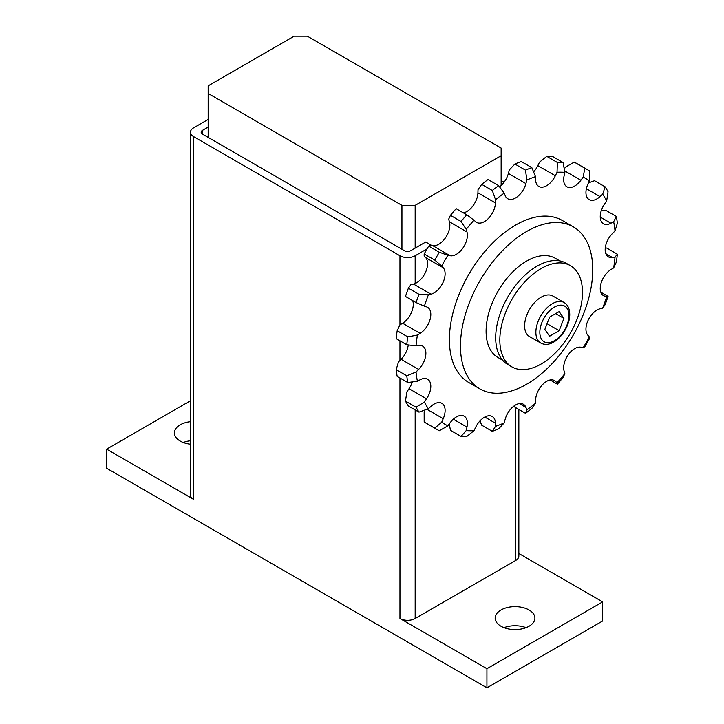 <?xml version="1.0" encoding="UTF-8"?>
<svg xmlns="http://www.w3.org/2000/svg" width="724" height="724" viewBox="0 0 724 724"><rect width="100%" height="100%" fill="white"/><g stroke="black" fill="none" stroke-linecap="round" stroke-linejoin="round"><path stroke-width="1.09" d="M529.461 336.524A23.385 13.503 -60 0 1 524.619 325.818A23.385 13.503 -60 0 1 534.828 302.288A23.385 13.503 -60 0 1 552.846 296.026L564.087 302.514A23.385 13.503 120 0 0 546.068 308.777A23.385 13.503 120 0 0 535.869 332.307A23.385 13.503 120 0 0 540.71 343.013L529.461 336.524M511.931 366.896L507.796 364.507A58.454 33.747 -60 0 1 495.687 337.755A58.454 33.747 -60 0 1 521.208 278.921A58.454 33.747 -60 0 1 566.249 263.264L570.385 265.645A58.454 33.747 120 0 0 525.334 281.31A58.454 33.747 120 0 0 499.822 340.135A58.454 33.747 120 0 0 511.931 366.896A58.454 33.747 120 0 0 556.973 351.24A58.454 33.747 120 0 0 582.494 292.406A58.454 33.747 120 0 0 570.385 265.645M502.565 360.145L497.958 357.484A57.286 33.078 -60 0 1 486.094 331.257A57.286 33.078 -60 0 1 511.099 273.609A57.286 33.078 -60 0 1 555.245 258.26L559.851 260.921M479.84 388.869L468.763 382.48A93.532 54.001 -60 0 1 449.396 339.665A93.532 54.001 -60 0 1 490.22 245.536A93.532 54.001 -60 0 1 562.295 220.476L573.372 226.874A93.532 54.001 120 0 0 501.298 251.934A93.532 54.001 120 0 0 460.473 346.054A93.532 54.001 120 0 0 479.84 388.869A93.532 54.001 120 0 0 551.914 363.819A93.532 54.001 120 0 0 592.739 269.69A93.532 54.001 120 0 0 573.372 226.874M415.169 205.345L401.938 205.345L208.168 93.468L208.168 85.839L294.134 36.2L307.365 36.2L501.144 148.076L501.144 155.714L415.169 205.345L415.169 248.115M501.144 185.507L501.144 155.714M208.168 137.388L208.168 93.468M401.938 249.264L401.938 205.345M535.606 179.751L535.507 176.629A141.632 81.767 120 0 0 526.846 180.041L525.905 183.579A15.62 9.014 -60 0 1 507.714 198.738A15.62 9.014 -60 0 1 505.153 195.561L504.203 193.118A141.632 81.767 120 0 0 495.542 199.697L495.451 202.937A15.62 9.014 -60 0 1 488.456 218.395A15.62 9.014 -60 0 1 476.6 222.386A15.62 9.014 -60 0 1 475.704 221.743L474.012 220.214A141.632 81.767 120 0 0 466.202 229.318L466.962 231.942A15.62 9.014 -60 0 1 462.835 248.151A15.62 9.014 -60 0 1 450.165 255.726L447.885 255.264A141.632 81.767 120 0 0 441.685 265.998L443.224 267.744A15.62 9.014 -60 0 1 442.998 282.505A15.62 9.014 -60 0 1 431.024 294.179L428.373 294.84A141.632 81.767 120 0 0 424.391 306.152L426.563 306.858A15.62 9.014 -60 0 1 427.576 307.311A15.62 9.014 -60 0 1 430.038 319.574A15.62 9.014 -60 0 1 420.146 333.357L417.395 335.058A141.632 81.767 120 0 0 416.019 345.855L418.617 345.448A15.62 9.014 -60 0 1 422.644 346.081A15.62 9.014 -60 0 1 418.617 369.412L416.019 372A141.632 81.767 120 0 0 417.395 381.204L420.146 379.729A15.62 9.014 -60 0 1 427.576 379.168A15.62 9.014 -60 0 1 426.563 398.815L424.391 402.028A141.632 81.767 120 0 0 428.373 408.752L431.024 406.345A15.62 9.014 -60 0 1 441.875 403.322A15.62 9.014 -60 0 1 443.224 418.698L441.685 422.219A141.632 81.767 120 0 0 447.885 425.803L450.165 422.707A15.62 9.014 -60 0 1 464.156 416.182A15.62 9.014 -60 0 1 466.962 427.097L466.202 430.599A141.632 81.767 120 0 0 474.012 430.68L475.704 427.196A15.62 9.014 -60 0 1 492.22 416.49A15.62 9.014 -60 0 1 495.451 423.205L495.542 426.327A141.632 81.767 120 0 0 504.203 422.916L505.153 419.377A15.62 9.014 -60 0 1 523.334 404.218A15.62 9.014 -60 0 1 525.905 407.395L526.846 409.838A141.632 81.767 120 0 0 535.507 403.259L535.606 400.019A15.62 9.014 -60 0 1 542.593 384.562A15.62 9.014 -60 0 1 554.448 380.562A15.62 9.014 -60 0 1 555.344 381.213L557.046 382.743A141.632 81.767 120 0 0 564.856 373.638L564.096 371.014A15.62 9.014 -60 0 1 568.222 354.805A15.62 9.014 -60 0 1 580.892 347.23L583.173 347.692A141.632 81.767 120 0 0 589.372 336.95L587.834 335.203A15.62 9.014 -60 0 1 588.051 320.451A15.62 9.014 -60 0 1 600.033 308.768L602.685 308.116A141.632 81.767 120 0 0 606.667 296.795L604.495 296.089A15.62 9.014 -60 0 1 603.481 295.645A15.62 9.014 -60 0 1 601.011 283.374A15.62 9.014 -60 0 1 610.902 269.59L613.662 267.889A141.632 81.767 120 0 0 615.029 257.101L612.441 257.509A15.62 9.014 -60 0 1 608.413 256.866A15.62 9.014 -60 0 1 612.441 233.535L615.029 230.956A141.632 81.767 120 0 0 613.662 221.752L610.902 223.227A15.62 9.014 -60 0 1 603.481 223.788A15.62 9.014 -60 0 1 604.495 204.132L606.667 200.919A141.632 81.767 120 0 0 602.685 194.195L600.033 196.602A15.62 9.014 -60 0 1 589.182 199.634A15.62 9.014 -60 0 1 587.834 184.258L589.372 180.728A141.632 81.767 120 0 0 583.173 177.154L580.892 180.249A15.62 9.014 -60 0 1 566.901 186.774A15.62 9.014 -60 0 1 564.096 175.86L564.856 172.357A141.632 81.767 120 0 0 557.046 172.276L555.344 175.76A15.62 9.014 -60 0 1 538.837 186.457A15.62 9.014 -60 0 1 535.606 179.751M531.832 167.642L521.235 161.524A150.112 86.672 120 0 0 514.9 164.022L525.488 170.14A150.112 86.672 -60 0 1 531.832 167.642L535.507 176.629M525.488 170.14L526.846 180.041M499.524 186.837A15.62 9.014 120 0 0 508.384 173.461L509.325 169.923L514.9 164.022M504.203 193.118L498.637 185.643L488.039 179.525A150.112 86.672 120 0 0 481.704 184.349L492.293 190.466L495.542 199.697M492.293 190.466A150.112 86.672 -60 0 1 498.637 185.643M463.396 212.856A15.62 9.014 120 0 0 477.921 192.819L478.021 189.579L481.704 184.349M474.012 220.214L466.754 214.793L456.156 208.675A150.112 86.672 120 0 0 450.437 215.336L461.034 221.453L466.202 229.318M461.034 221.453A150.112 86.672 -60 0 1 466.754 214.793M447.885 255.264L439.305 252.233L428.708 246.115L430.355 245.146L432.644 245.608A15.62 9.014 120 0 0 445.305 238.033A15.62 9.014 120 0 0 449.432 221.816L448.672 219.2L450.437 215.336M428.708 246.115A150.112 86.672 120 0 0 424.173 253.97L434.771 260.088L441.685 265.998M434.771 260.088A150.112 86.672 -60 0 1 439.305 252.233M428.373 294.84L418.988 294.297L408.39 288.179L410.843 284.722L413.495 284.061A15.62 9.014 120 0 0 425.477 272.387A15.62 9.014 120 0 0 425.694 257.626L424.155 255.88L424.173 253.97M408.39 288.179A150.112 86.672 120 0 0 405.476 296.46L416.074 302.578L424.391 306.152M416.074 302.578A150.112 86.672 -60 0 1 418.988 294.297M417.395 335.058L407.775 336.868L397.177 330.75L399.865 324.94L402.625 323.239A15.62 9.014 120 0 0 412.716 300.641M397.177 330.75A150.112 86.672 120 0 0 396.173 338.642L406.77 344.76L416.019 345.855M406.77 344.76A150.112 86.672 -60 0 1 407.775 336.868M416.019 372L406.77 375.774L396.173 369.656L398.499 361.882L401.087 359.294A15.62 9.014 120 0 0 408.246 344.941M396.173 369.656A150.112 86.672 120 0 0 397.177 376.399L407.775 382.516L417.395 381.204M407.775 382.516A150.112 86.672 -60 0 1 406.77 375.774M424.391 402.028L416.074 407.214L405.476 401.096L406.87 391.91L409.042 388.697A15.62 9.014 120 0 0 412.345 381.892M405.476 401.096A150.112 86.672 120 0 0 408.39 406.019L418.988 412.137L428.373 408.752M418.988 412.137A150.112 86.672 -60 0 1 416.074 407.214M441.685 422.219L434.771 428.11L424.173 421.992L424.155 412.101L425.106 409.929M424.173 421.992A150.112 86.672 120 0 0 426.409 423.359L437.006 429.477A150.112 86.672 -60 0 0 439.305 430.735L447.885 425.803M437.006 429.477A150.112 86.672 -60 0 1 434.771 428.11M466.202 430.599L461.034 436.418L450.437 430.3L449.287 423.893M461.034 436.418A150.112 86.672 -60 0 0 466.754 436.482L474.012 430.68M495.542 426.327L492.293 431.314L481.704 425.196L479.949 420.925M492.293 431.314A150.112 86.672 -60 0 0 498.637 428.816L504.203 422.916M526.846 409.838L525.488 413.304L514.9 407.187L514.004 405.992M525.488 413.304A150.112 86.672 -60 0 0 531.832 408.49L535.507 403.259M557.046 382.743L557.371 384.163L550.131 379.973M557.371 384.163A150.112 86.672 -60 0 0 563.091 377.494L564.856 373.638M583.173 347.692L584.82 346.724A150.112 86.672 -60 0 0 589.354 338.859L589.372 336.95M602.685 308.116L605.137 304.659A150.112 86.672 -60 0 0 608.051 296.378L606.667 296.795M600.811 292.197L608.051 296.378M613.662 267.889L616.35 262.088A150.112 86.672 -60 0 0 617.355 254.187L615.029 257.101M605.282 247.898L606.757 248.07L617.355 254.187M615.029 230.956L617.355 223.182A150.112 86.672 -60 0 0 616.35 216.44L613.662 221.752M601.182 210.946L605.762 210.322L616.35 216.44M606.667 200.919L608.051 191.733A150.112 86.672 -60 0 0 605.137 186.819L602.685 194.195M588.422 182.9L594.549 180.701L605.137 186.819M589.372 180.728L589.354 170.837A150.112 86.672 -60 0 0 587.119 169.47A150.112 86.672 -60 0 0 584.82 168.221L583.173 177.154M587.119 169.47L576.521 163.352A150.112 86.672 120 0 0 574.222 162.104L584.82 168.221M564.24 168.936L565.643 167.036L574.222 162.104M564.856 172.357L563.091 162.538L552.493 156.42A150.112 86.672 120 0 0 546.774 156.357L557.371 162.475L557.046 172.276M557.371 162.475A150.112 86.672 -60 0 1 563.091 162.538M533.579 171.905A15.62 9.014 120 0 0 537.823 165.642L539.516 162.158L546.774 156.357M559.154 330.696L549.606 336.207L544.837 329.42L549.606 317.121L559.154 311.61L563.924 318.397L559.154 330.696L547.054 323.709M555.661 313.628L563.924 318.397M500.981 609.997A19.874 11.475 180 0 1 522.638 607.517A19.874 11.475 180 0 1 534.909 618.115A19.874 11.475 180 0 1 529.081 626.233A19.874 11.475 180 0 1 507.424 628.713A19.874 11.475 180 0 1 495.153 618.115A19.874 11.475 180 0 1 500.981 609.997M526.058 627.663A19.874 11.475 0 0 0 504.004 627.663M190.457 444.192A19.874 11.475 180 0 1 174.393 432.925A19.874 11.475 180 0 1 180.222 424.816A19.874 11.475 180 0 1 190.457 421.667M190.457 440.753A19.874 11.475 0 0 0 183.244 442.473M431.622 245.4L425.748 242.006L410.87 250.594A4.679 2.697 180 0 1 404.254 250.594L202.539 134.139A4.679 2.697 180 0 1 201.172 132.23A4.679 2.697 180 0 1 202.539 130.32L208.168 127.071M518.846 409.467L518.846 556.068A10.76 6.208 180 0 1 515.696 560.457L415.169 618.495A10.76 6.208 180 0 1 399.956 618.495L399.956 378M427.079 248.875L415.169 255.753A10.76 6.208 180 0 1 399.956 255.753L193.616 136.619A10.76 6.208 180 0 1 190.457 132.23A10.76 6.208 180 0 1 193.616 127.84L208.168 119.433M518.846 553.498L602.658 601.888L486.926 668.705L486.926 687.8L106.645 468.247L106.645 449.151L193.616 499.37A10.76 6.208 180 0 1 190.457 494.972L190.457 132.23M501.144 180.529L504.076 182.231M106.645 449.151L190.457 400.761M486.926 687.8L602.658 620.984L602.658 601.888M486.926 668.705L399.956 618.495M539.832 332.307A20.58 11.883 120 0 0 554.385 340.714A20.58 11.883 120 0 0 568.928 315.51A20.58 11.883 120 0 0 554.385 307.112A20.58 11.883 120 0 0 539.832 332.307M508.384 173.461L525.905 183.579M477.921 192.819L495.451 202.937M432.644 245.608L450.165 255.726M449.432 221.816L466.962 231.942M413.495 284.061L431.024 294.179M425.694 257.626L443.224 267.744M402.625 323.239L420.146 333.357M401.087 359.294L418.617 369.412M409.042 388.697L426.563 398.815M426.916 409.277L443.224 418.698M453.296 419.205L466.962 427.097M484.799 417.051L495.451 423.205M519.307 403.585L525.905 407.395M553.444 380.118L555.344 381.213M602.585 294.994L604.495 296.089M605.843 253.699L612.441 257.509M600.25 217.073L610.902 223.227M586.368 188.72L600.033 196.602M564.584 170.837L580.892 180.249M537.823 165.642L555.344 175.76M202.539 134.139L202.539 130.32M515.696 560.457L515.696 407.648M415.169 618.495L415.169 409.929M415.169 283.491L415.169 255.753M399.956 360.425L399.956 340.832M399.956 324.886L399.956 255.753M193.616 499.37L193.616 136.619M564.087 302.514C567.725 304.641 569.607 308.587 569.752 314.361C569.906 329.556 553.398 349.801 540.71 343.013"/></g></svg>
